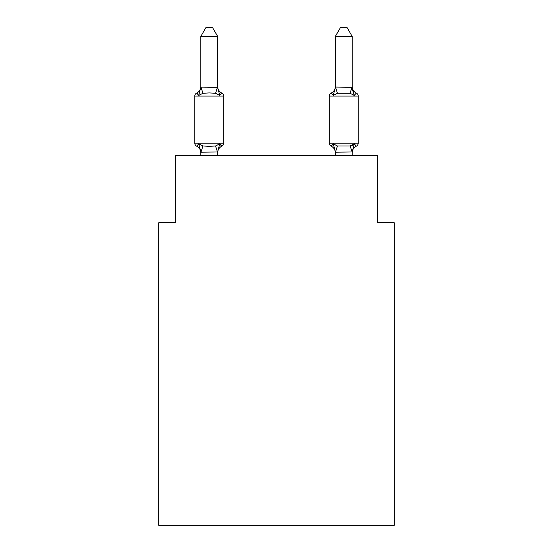 <?xml version="1.0" encoding="UTF-8"?>
<svg xmlns="http://www.w3.org/2000/svg" width="553" height="553" viewBox="0 0 553 553"><rect width="100%" height="100%" fill="white"/><g stroke="black" fill="none" stroke-linecap="round" stroke-linejoin="round"><path stroke-width="0.83" d="M394.199 525.35L394.199 222.693L377.388 222.693L377.388 155.434L175.612 155.434L175.612 222.693L158.801 222.693L158.801 525.35L394.199 525.35M352.164 151.978L335.484 152.193L333.245 143.821L331.185 146.186L333.245 143.821L331.185 146.186L333.245 143.821L331.185 146.186L333.245 143.821L331.185 146.186L333.245 143.821L331.185 146.186L333.245 143.821L331.185 146.186L333.245 143.821L331.185 146.186L333.245 143.821L331.185 146.186L333.245 143.821L331.185 146.186L333.245 143.821L331.185 146.186L333.245 143.821L331.185 146.186L333.245 143.821L331.185 146.186L333.245 143.821L331.185 146.186L333.245 143.821L331.185 146.186L333.245 143.821L331.185 146.186L333.245 143.821L331.185 146.186L333.245 143.821L331.185 146.186L333.245 143.821L331.185 146.186L333.245 143.821L331.185 146.186L333.245 143.821L331.185 146.186L333.245 143.821L331.185 146.186L333.245 143.821L331.185 146.186L333.245 143.821L331.185 146.186L333.245 143.821L331.185 146.186L333.245 143.821L331.185 146.186L333.245 143.821L331.185 146.186L333.245 143.821L331.185 146.186L333.245 143.821L337.448 145.985L350.063 145.985L354.266 143.821L356.326 146.186A3.359 3.359 0 0 0 358.22 143.165A3.359 3.359 0 0 1 356.326 146.186L355.365 145.729L356.326 146.186A3.359 3.359 0 0 0 358.22 143.165A3.359 3.359 0 0 1 356.326 146.186A3.359 3.359 0 0 0 358.22 143.165A3.359 3.359 0 0 1 356.326 146.186L355.365 145.729L356.326 146.186A3.359 3.359 0 0 0 358.22 143.165A3.359 3.359 0 0 1 356.326 146.186A3.359 3.359 0 0 0 358.22 143.165A3.359 3.359 0 0 1 356.326 146.186L355.365 145.729L356.326 146.186A3.359 3.359 0 0 0 358.22 143.165A3.359 3.359 0 0 1 356.326 146.186A3.359 3.359 0 0 0 358.22 143.165A3.359 3.359 0 0 1 356.326 146.186L355.365 145.729L356.326 146.186A3.359 3.359 0 0 0 358.22 143.165A3.359 3.359 0 0 1 356.326 146.186A3.359 3.359 0 0 0 358.22 143.165A3.359 3.359 0 0 1 356.326 146.186L355.365 145.729L356.326 146.186A3.359 3.359 0 0 0 358.22 143.165A3.359 3.359 0 0 1 356.326 146.186A3.359 3.359 0 0 0 358.22 143.165A3.359 3.359 0 0 1 356.326 146.186L355.365 145.729L356.326 146.186A3.359 3.359 0 0 0 358.22 143.165A3.359 3.359 0 0 1 356.326 146.186A3.359 3.359 0 0 0 358.22 143.165A3.359 3.359 0 0 1 356.326 146.186L355.365 145.729L356.326 146.186A3.359 3.359 0 0 0 358.22 143.165A3.359 3.359 0 0 1 356.326 146.186A3.359 3.359 0 0 0 358.22 143.165A3.359 3.359 0 0 1 356.326 146.186L355.365 145.729L356.326 146.186A3.359 3.359 0 0 0 358.22 143.165A3.359 3.359 0 0 1 356.326 146.186A3.359 3.359 0 0 0 358.22 143.165A3.359 3.359 0 0 1 356.326 146.186L355.365 145.729L356.326 146.186A3.359 3.359 0 0 0 358.22 143.165A3.359 3.359 0 0 1 356.326 146.186A3.359 3.359 0 0 0 358.22 143.165A3.359 3.359 0 0 1 356.326 146.186L355.365 145.729L356.326 146.186A3.359 3.359 0 0 0 358.22 143.165A3.359 3.359 0 0 1 356.326 146.186A3.359 3.359 0 0 0 358.22 143.165A3.359 3.359 0 0 1 356.326 146.186L355.365 145.729L356.326 146.186A3.359 3.359 0 0 0 358.22 143.165A3.359 3.359 0 0 1 356.326 146.186A3.359 3.359 0 0 0 358.22 143.165A3.359 3.359 0 0 1 356.326 146.186L355.365 145.729L356.326 146.186A3.359 3.359 0 0 0 358.22 143.165A3.359 3.359 0 0 1 356.326 146.186A3.359 3.359 0 0 0 358.22 143.165A3.359 3.359 0 0 1 356.326 146.186L355.365 145.729L356.326 146.186A3.359 3.359 0 0 0 358.22 143.165A3.359 3.359 0 0 1 356.326 146.186A3.359 3.359 0 0 0 358.22 143.165A3.359 3.359 0 0 1 356.326 146.186L355.365 145.729L356.326 146.186A3.359 3.359 0 0 0 358.22 143.165A3.359 3.359 0 0 1 356.326 146.186A3.359 3.359 0 0 0 358.22 143.165A3.359 3.359 0 0 1 356.326 146.186L355.365 145.729L356.326 146.186A3.359 3.359 0 0 0 358.22 143.165A3.359 3.359 0 0 1 356.326 146.186A3.359 3.359 0 0 0 358.22 143.165A3.359 3.359 0 0 1 356.326 146.186L355.365 145.729M356.326 93.063L354.266 95.427L352.51 89.932L354.266 95.427L356.326 93.063L354.266 95.427L352.51 89.932L354.266 95.427L356.326 93.063L354.266 95.427L352.51 89.932L354.266 95.427L356.326 93.063L354.266 95.427L352.51 89.932L354.266 95.427L356.326 93.063L354.266 95.427L352.51 89.932L354.266 95.427L356.326 93.063L354.266 95.427L352.51 89.932L354.266 95.427L356.326 93.063L354.266 95.427L352.51 89.932L354.266 95.427L356.326 93.063L354.266 95.427L352.51 89.932L354.266 95.427L356.326 93.063L354.266 95.427L352.51 89.932L354.266 95.427L356.326 93.063L354.266 95.427L352.51 89.932L354.266 95.427L356.326 93.063L354.266 95.427L352.51 89.932L354.266 95.427L356.326 93.063L354.266 95.427L352.51 89.932L354.266 95.427L356.326 93.063L354.266 95.427L352.51 89.932L354.266 95.427L356.326 93.063L354.266 95.427L352.51 89.932L354.266 95.427L356.326 93.063L354.266 95.427L352.51 89.932L354.266 95.427L356.326 93.063L354.266 95.427L356.326 93.063L354.266 95.427L352.51 89.932L354.266 95.427L356.326 93.063A7.396 7.396 0 0 1 352.164 86.406A7.396 7.396 0 0 0 356.326 93.063A3.359 3.359 0 0 1 358.22 96.084L358.22 143.165A3.359 3.359 0 0 1 356.326 146.186A3.359 3.359 0 0 0 358.22 143.165L358.22 96.084L358.22 143.165L358.22 96.084L358.22 143.165L358.22 96.084L358.22 143.165L358.22 96.084L358.22 143.165L358.22 96.084L358.22 143.165L358.22 96.084L358.22 143.165L358.22 96.084L358.22 143.165L358.22 96.084L358.22 143.165L358.22 96.084L358.22 143.165L358.22 96.084L358.22 143.165L358.22 96.084L358.22 143.165L358.22 96.084L358.22 143.165L358.22 96.084L358.22 143.165L358.22 96.084L358.22 143.165L358.22 96.084L358.22 143.165L358.22 96.084L358.22 143.165L358.22 96.084L358.22 143.165L358.22 96.084L358.22 143.165L358.22 96.084L358.22 143.165L358.22 96.084L358.22 143.165L358.22 96.084L358.22 143.165L358.22 96.084L358.22 143.165L358.22 96.084L358.22 143.165L358.22 96.084L358.22 143.165L358.22 96.084L358.22 143.165L358.22 96.084L358.22 143.165L358.22 96.084L358.22 143.165L358.22 96.084L358.22 143.165L358.22 96.084L358.22 143.165L358.22 96.084L358.22 143.165L358.22 96.084L358.22 143.165L358.22 96.084L329.298 96.084A3.359 3.359 0 0 1 331.185 93.063L333.245 95.427L331.185 93.063L333.245 95.427L331.185 93.063L333.245 95.427L331.185 93.063L333.245 95.427L331.185 93.063L333.245 95.427L331.185 93.063L333.245 95.427L331.185 93.063L333.245 95.427L331.185 93.063L333.245 95.427L331.185 93.063L333.245 95.427L331.185 93.063L333.245 95.427L331.185 93.063L333.245 95.427L331.185 93.063L333.245 95.427L331.185 93.063L333.245 95.427L334.033 92.766L333.245 95.427L334.033 92.766L333.245 95.427L334.033 92.766L333.245 95.427L334.033 92.766L333.245 95.427L334.033 92.766L333.245 95.427L334.033 92.766L333.245 95.427L334.033 92.766L333.245 95.427L331.185 93.063L333.245 95.427L334.033 92.766L333.245 95.427L331.185 93.063L333.245 95.427L334.033 92.766L333.245 95.427L331.185 93.063L333.245 95.427L334.033 92.766L333.245 95.427L331.185 93.063L333.245 95.427L334.033 92.766L333.245 95.427L331.185 93.063L333.245 95.427L334.033 92.766L333.245 95.427L331.185 93.063L333.245 95.427L334.033 92.766L333.245 95.427L331.185 93.063L333.245 95.427L334.033 92.766L333.245 95.427L331.185 93.063L333.245 95.427L334.033 92.766L333.245 95.427L331.185 93.063L333.245 95.427L334.033 92.766L333.245 95.427L337.448 93.263L335.484 87.056L352.164 87.27M337.448 93.263L350.063 93.263L354.266 95.427L352.164 87.402L352.164 36.394L335.353 36.394L335.484 87.056M333.245 143.821L331.185 146.186A3.359 3.359 0 0 1 329.298 143.165A3.359 3.359 0 0 0 331.185 146.186A7.396 7.396 0 0 1 335.353 152.842A7.396 7.396 0 0 0 331.185 146.186A3.359 3.359 0 0 1 329.298 143.165L358.22 143.165M352.164 152.842L352.164 152.842A7.396 7.396 0 0 1 356.326 146.186L354.266 143.821L356.326 146.186M335.353 86.406L335.353 86.406A7.396 7.396 0 0 1 331.185 93.063A3.359 3.359 0 0 0 329.298 96.084A3.359 3.359 0 0 1 331.185 93.063L333.245 95.427L335.353 87.402M217.647 151.978L200.974 152.193L198.734 143.821L196.674 146.186A3.359 3.359 0 0 1 194.78 143.165A3.359 3.359 0 0 0 196.674 146.186A3.359 3.359 0 0 1 194.78 143.165A3.359 3.359 0 0 0 196.674 146.186A3.359 3.359 0 0 1 194.78 143.165A3.359 3.359 0 0 0 196.674 146.186A3.359 3.359 0 0 1 194.78 143.165A3.359 3.359 0 0 0 196.674 146.186A3.359 3.359 0 0 1 194.78 143.165A3.359 3.359 0 0 0 196.674 146.186A3.359 3.359 0 0 1 194.78 143.165A3.359 3.359 0 0 0 196.674 146.186L198.734 143.821L196.674 146.186A3.359 3.359 0 0 1 194.78 143.165A3.359 3.359 0 0 0 196.674 146.186A3.359 3.359 0 0 1 194.78 143.165A3.359 3.359 0 0 0 196.674 146.186L198.734 143.821L196.674 146.186A3.359 3.359 0 0 1 194.78 143.165A3.359 3.359 0 0 0 196.674 146.186A3.359 3.359 0 0 1 194.78 143.165A3.359 3.359 0 0 0 196.674 146.186A3.359 3.359 0 0 1 194.78 143.165A3.359 3.359 0 0 0 196.674 146.186A3.359 3.359 0 0 1 194.78 143.165A3.359 3.359 0 0 0 196.674 146.186L198.734 143.821L196.674 146.186A3.359 3.359 0 0 1 194.78 143.165A3.359 3.359 0 0 0 196.674 146.186A3.359 3.359 0 0 1 194.78 143.165A3.359 3.359 0 0 0 196.674 146.186L198.734 143.821L196.674 146.186A3.359 3.359 0 0 1 194.78 143.165A3.359 3.359 0 0 0 196.674 146.186A3.359 3.359 0 0 1 194.78 143.165A3.359 3.359 0 0 0 196.674 146.186A3.359 3.359 0 0 1 194.78 143.165A3.359 3.359 0 0 0 196.674 146.186L198.734 143.821L196.674 146.186A3.359 3.359 0 0 1 194.78 143.165A3.359 3.359 0 0 0 196.674 146.186L198.734 143.821L196.674 146.186A3.359 3.359 0 0 1 194.78 143.165A3.359 3.359 0 0 0 196.674 146.186A3.359 3.359 0 0 1 194.78 143.165A3.359 3.359 0 0 0 196.674 146.186L198.734 143.821L196.674 146.186A3.359 3.359 0 0 1 194.78 143.165A3.359 3.359 0 0 0 196.674 146.186L198.734 143.821L196.674 146.186A3.359 3.359 0 0 1 194.78 143.165A3.359 3.359 0 0 0 196.674 146.186A3.359 3.359 0 0 1 194.78 143.165A3.359 3.359 0 0 0 196.674 146.186L198.734 143.821L196.674 146.186A3.359 3.359 0 0 1 194.78 143.165A3.359 3.359 0 0 0 196.674 146.186A3.359 3.359 0 0 1 194.78 143.165A3.359 3.359 0 0 0 196.674 146.186A3.359 3.359 0 0 1 194.78 143.165A3.359 3.359 0 0 0 196.674 146.186A3.359 3.359 0 0 1 194.78 143.165A3.359 3.359 0 0 0 196.674 146.186A3.359 3.359 0 0 1 194.78 143.165A3.359 3.359 0 0 0 196.674 146.186A3.359 3.359 0 0 1 194.78 143.165A3.359 3.359 0 0 0 196.674 146.186L198.734 143.821L196.674 146.186A3.359 3.359 0 0 1 194.78 143.165A3.359 3.359 0 0 0 196.674 146.186A3.359 3.359 0 0 1 194.78 143.165A3.359 3.359 0 0 0 196.674 146.186L198.734 143.821L196.674 146.186A3.359 3.359 0 0 1 194.78 143.165A3.359 3.359 0 0 0 196.674 146.186L198.734 143.821L196.674 146.186L198.734 143.821L196.674 146.186L198.734 143.821L196.674 146.186L198.734 143.821L196.674 146.186L198.734 143.821L196.674 146.186L198.734 143.821L196.674 146.186L198.734 143.821L196.674 146.186L198.734 143.821L196.674 146.186L198.734 143.821L196.674 146.186L198.734 143.821L196.674 146.186L198.734 143.821L202.937 145.985L209.241 146.324L215.552 145.985L219.755 143.821L221.815 146.186A3.359 3.359 0 0 0 223.702 143.165A3.359 3.359 0 0 1 221.815 146.186L220.854 145.729L221.815 146.186A3.359 3.359 0 0 0 223.702 143.165A3.359 3.359 0 0 1 221.815 146.186L220.854 145.729L221.815 146.186A3.359 3.359 0 0 0 223.702 143.165A3.359 3.359 0 0 1 221.815 146.186L220.854 145.729L221.815 146.186A3.359 3.359 0 0 0 223.702 143.165A3.359 3.359 0 0 1 221.815 146.186L220.854 145.729L221.815 146.186A3.359 3.359 0 0 0 223.702 143.165A3.359 3.359 0 0 1 221.815 146.186L220.854 145.729L221.815 146.186A3.359 3.359 0 0 0 223.702 143.165A3.359 3.359 0 0 1 221.815 146.186L220.854 145.729L221.815 146.186A3.359 3.359 0 0 0 223.702 143.165A3.359 3.359 0 0 1 221.815 146.186L220.854 145.729L221.815 146.186A3.359 3.359 0 0 0 223.702 143.165A3.359 3.359 0 0 1 221.815 146.186L220.854 145.729L221.815 146.186A3.359 3.359 0 0 0 223.702 143.165A3.359 3.359 0 0 1 221.815 146.186L220.854 145.729L221.815 146.186A3.359 3.359 0 0 0 223.702 143.165A3.359 3.359 0 0 1 221.815 146.186L220.854 145.729L221.815 146.186A3.359 3.359 0 0 0 223.702 143.165A3.359 3.359 0 0 1 221.815 146.186L220.854 145.729L221.815 146.186A3.359 3.359 0 0 0 223.702 143.165A3.359 3.359 0 0 1 221.815 146.186L220.854 145.729L221.815 146.186A3.359 3.359 0 0 0 223.702 143.165A3.359 3.359 0 0 1 221.815 146.186L220.854 145.729L221.815 146.186A3.359 3.359 0 0 0 223.702 143.165A3.359 3.359 0 0 1 221.815 146.186L220.854 145.729L221.815 146.186A3.359 3.359 0 0 0 223.702 143.165A3.359 3.359 0 0 1 221.815 146.186L220.854 145.729L221.815 146.186A3.359 3.359 0 0 0 223.702 143.165L223.702 96.084A3.359 3.359 0 0 0 221.815 93.063L219.755 95.427L221.815 93.063A3.359 3.359 0 0 1 223.702 96.084A3.359 3.359 0 0 0 221.815 93.063A3.359 3.359 0 0 1 223.702 96.084A3.359 3.359 0 0 0 221.815 93.063A3.359 3.359 0 0 1 223.702 96.084A3.359 3.359 0 0 0 221.815 93.063A3.359 3.359 0 0 1 223.702 96.084A3.359 3.359 0 0 0 221.815 93.063A3.359 3.359 0 0 1 223.702 96.084A3.359 3.359 0 0 0 221.815 93.063A3.359 3.359 0 0 1 223.702 96.084A3.359 3.359 0 0 0 221.815 93.063A3.359 3.359 0 0 1 223.702 96.084A3.359 3.359 0 0 0 221.815 93.063L219.755 95.427L221.815 93.063A3.359 3.359 0 0 1 223.702 96.084A3.359 3.359 0 0 0 221.815 93.063L219.755 95.427L221.815 93.063A3.359 3.359 0 0 1 223.702 96.084A3.359 3.359 0 0 0 221.815 93.063L219.755 95.427L221.815 93.063A3.359 3.359 0 0 1 223.702 96.084A3.359 3.359 0 0 0 221.815 93.063L219.755 95.427L221.815 93.063A3.359 3.359 0 0 1 223.702 96.084A3.359 3.359 0 0 0 221.815 93.063L219.755 95.427L221.815 93.063A3.359 3.359 0 0 1 223.702 96.084A3.359 3.359 0 0 0 221.815 93.063L219.755 95.427L221.815 93.063A3.359 3.359 0 0 1 223.702 96.084A3.359 3.359 0 0 0 221.815 93.063L219.755 95.427L221.815 93.063A3.359 3.359 0 0 1 223.702 96.084A3.359 3.359 0 0 0 221.815 93.063L219.755 95.427L221.815 93.063A3.359 3.359 0 0 1 223.702 96.084A3.359 3.359 0 0 0 221.815 93.063L219.755 95.427L221.815 93.063A3.359 3.359 0 0 1 223.702 96.084L194.78 96.084A3.359 3.359 0 0 1 196.674 93.063L197.635 93.519M217.647 36.394L200.836 36.394L205.882 27.65L212.601 27.65L217.647 36.394L217.647 87.402L219.755 95.427L215.552 93.263L209.241 92.925L202.937 93.263L198.734 95.427L196.674 93.063A7.396 7.396 0 0 0 200.836 86.406M198.734 95.427L196.674 93.063L198.734 95.427L196.674 93.063L198.734 95.427L196.674 93.063L198.734 95.427L196.674 93.063L198.734 95.427L196.674 93.063L198.734 95.427L196.674 93.063L198.734 95.427L196.674 93.063L198.734 95.427L196.674 93.063L198.734 95.427L196.674 93.063L198.734 95.427L196.674 93.063L198.734 95.427L196.674 93.063L198.734 95.427L196.674 93.063L198.734 95.427L196.674 93.063L198.734 95.427L196.674 93.063L198.734 95.427L196.674 93.063L198.734 95.427L200.836 87.098L217.647 87.27M200.836 155.434L200.836 151.847M217.647 151.847L219.755 143.821L221.815 146.186L220.854 145.729M217.647 86.406L217.647 86.406A7.396 7.396 0 0 0 221.815 93.063M200.836 87.402L200.836 36.394M219.755 143.821L221.815 146.186A3.359 3.359 0 0 0 223.702 143.165L194.78 143.165L194.78 96.084M335.353 155.434L335.353 151.847M352.164 155.434L352.164 151.847L350.063 145.985M329.298 96.084A3.359 3.359 0 0 1 331.185 93.063A3.359 3.359 0 0 0 329.298 96.084A3.359 3.359 0 0 1 331.185 93.063A3.359 3.359 0 0 0 329.298 96.084A3.359 3.359 0 0 1 331.185 93.063A3.359 3.359 0 0 0 329.298 96.084A3.359 3.359 0 0 1 331.185 93.063A3.359 3.359 0 0 0 329.298 96.084A3.359 3.359 0 0 1 331.185 93.063A3.359 3.359 0 0 0 329.298 96.084A3.359 3.359 0 0 1 331.185 93.063A3.359 3.359 0 0 0 329.298 96.084A3.359 3.359 0 0 1 331.185 93.063A3.359 3.359 0 0 0 329.298 96.084A3.359 3.359 0 0 1 331.185 93.063A3.359 3.359 0 0 0 329.298 96.084A3.359 3.359 0 0 1 331.185 93.063A3.359 3.359 0 0 0 329.298 96.084A3.359 3.359 0 0 1 331.185 93.063A3.359 3.359 0 0 0 329.298 96.084A3.359 3.359 0 0 1 331.185 93.063A3.359 3.359 0 0 0 329.298 96.084A3.359 3.359 0 0 1 331.185 93.063A3.359 3.359 0 0 0 329.298 96.084A3.359 3.359 0 0 1 331.185 93.063A3.359 3.359 0 0 0 329.298 96.084A3.359 3.359 0 0 1 331.185 93.063A3.359 3.359 0 0 0 329.298 96.084A3.359 3.359 0 0 1 331.185 93.063A3.359 3.359 0 0 0 329.298 96.084L329.298 143.165A3.359 3.359 0 0 0 331.185 146.186A7.396 7.396 0 0 1 335.353 152.842A7.396 7.396 0 0 0 331.185 146.186A3.359 3.359 0 0 1 329.298 143.165A3.359 3.359 0 0 0 331.185 146.186A7.396 7.396 0 0 1 335.353 152.842A7.396 7.396 0 0 0 331.185 146.186A3.359 3.359 0 0 1 329.298 143.165A3.359 3.359 0 0 0 331.185 146.186A7.396 7.396 0 0 1 335.353 152.842A7.396 7.396 0 0 0 331.185 146.186A3.359 3.359 0 0 1 329.298 143.165A3.359 3.359 0 0 0 331.185 146.186A7.396 7.396 0 0 1 335.353 152.842A7.396 7.396 0 0 0 331.185 146.186A3.359 3.359 0 0 1 329.298 143.165A3.359 3.359 0 0 0 331.185 146.186A7.396 7.396 0 0 1 335.353 152.842A7.396 7.396 0 0 0 331.185 146.186A3.359 3.359 0 0 1 329.298 143.165A3.359 3.359 0 0 0 331.185 146.186A7.396 7.396 0 0 1 335.353 152.842A7.396 7.396 0 0 0 331.185 146.186A3.359 3.359 0 0 1 329.298 143.165A3.359 3.359 0 0 0 331.185 146.186A7.396 7.396 0 0 1 335.353 152.842A7.396 7.396 0 0 0 331.185 146.186A3.359 3.359 0 0 1 329.298 143.165A3.359 3.359 0 0 0 331.185 146.186A7.396 7.396 0 0 1 335.353 152.842A7.396 7.396 0 0 0 331.185 146.186A3.359 3.359 0 0 1 329.298 143.165A3.359 3.359 0 0 0 331.185 146.186A7.396 7.396 0 0 1 335.353 152.842A7.396 7.396 0 0 0 331.185 146.186A3.359 3.359 0 0 1 329.298 143.165A3.359 3.359 0 0 0 331.185 146.186A7.396 7.396 0 0 1 335.353 152.842A7.396 7.396 0 0 0 331.185 146.186A3.359 3.359 0 0 1 329.298 143.165A3.359 3.359 0 0 0 331.185 146.186A7.396 7.396 0 0 1 335.353 152.842A7.396 7.396 0 0 0 331.185 146.186A3.359 3.359 0 0 1 329.298 143.165A3.359 3.359 0 0 0 331.185 146.186A7.396 7.396 0 0 1 335.353 152.842A7.396 7.396 0 0 0 331.185 146.186A3.359 3.359 0 0 1 329.298 143.165A3.359 3.359 0 0 0 331.185 146.186A7.396 7.396 0 0 1 335.353 152.842A7.396 7.396 0 0 0 331.185 146.186A3.359 3.359 0 0 1 329.298 143.165A3.359 3.359 0 0 0 331.185 146.186A7.396 7.396 0 0 1 335.353 152.842A7.396 7.396 0 0 0 331.185 146.186A3.359 3.359 0 0 1 329.298 143.165A3.359 3.359 0 0 0 331.185 146.186A7.396 7.396 0 0 1 335.353 152.842A7.396 7.396 0 0 0 331.185 146.186A3.359 3.359 0 0 1 329.298 143.165M352.005 145.543L354.003 144.278M217.647 155.434L217.647 152.151M200.836 152.842A7.396 7.396 0 0 0 196.674 146.186M221.815 146.186A7.396 7.396 0 0 0 217.647 152.842M354.266 143.821L352.164 152.151M335.353 36.394L340.399 27.65L347.118 27.65L352.164 36.394M202.937 145.985L200.974 152.193M215.552 145.985L217.516 152.193M200.974 87.056L202.937 93.263M217.516 87.056L215.552 93.263M335.484 152.193L337.448 145.985M350.063 93.263L352.026 87.056"/></g></svg>
